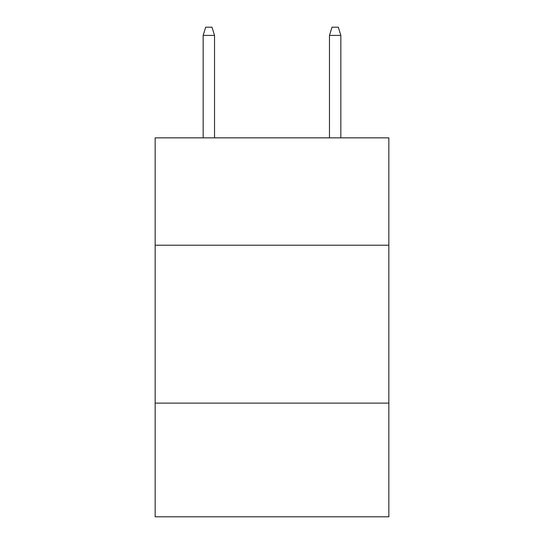 <?xml version="1.0" encoding="UTF-8"?>
<svg xmlns="http://www.w3.org/2000/svg" width="544" height="544" viewBox="0 0 544 544"><rect width="100%" height="100%" fill="white"/><g stroke="black" fill="none" stroke-linecap="round" stroke-linejoin="round"><path stroke-width="0.82" d="M155.156 245.222L388.844 245.222L388.844 137.85L155.156 137.85L155.156 516.8L388.844 516.8L388.844 403.118L155.156 403.118M388.844 403.118L388.844 245.222M214.526 137.85L214.526 35.408L203.157 35.408L203.157 137.85M203.157 35.408L205.686 27.2L211.997 27.2L214.526 35.408M329.474 35.408L332.003 27.2L338.314 27.2L340.843 35.408L329.474 35.408L329.474 137.85M340.843 35.408L340.843 137.85"/></g></svg>
